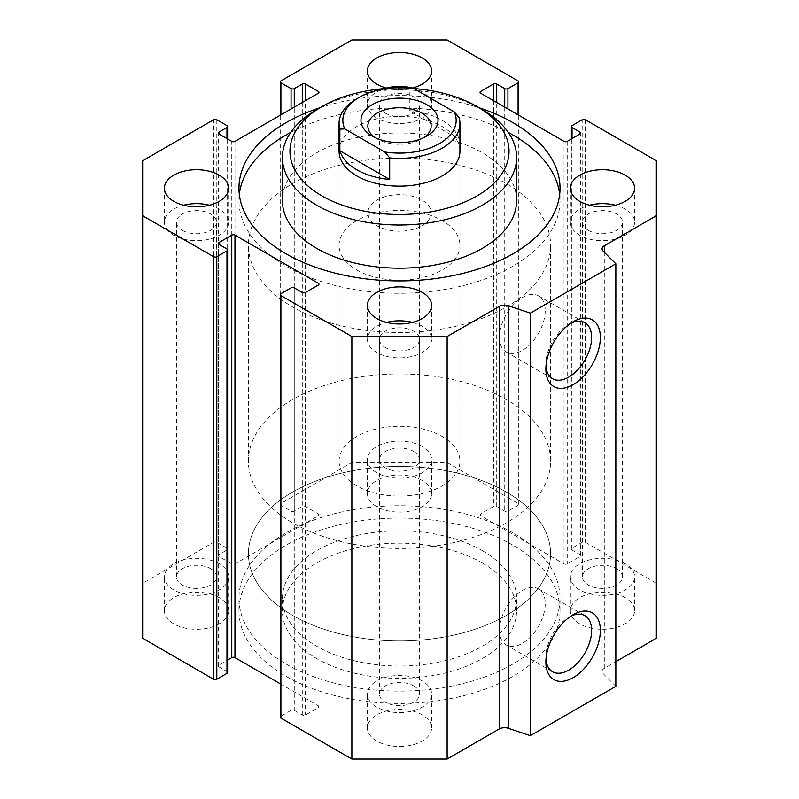 <?xml version="1.0" encoding="UTF-8"?>
<svg xmlns="http://www.w3.org/2000/svg" width="799" height="799" viewBox="0 0 799 799"><rect width="100%" height="100%" fill="white"/><g stroke="black" fill="none" stroke-linecap="round" stroke-linejoin="round"><path stroke-width="0.6" stroke-dasharray="4 3" d="M482.296 550.621A117.093 67.605 180 0 1 516.593 598.421A117.093 67.605 180 0 1 399.5 666.026A117.093 67.605 180 0 1 282.407 598.421A117.093 67.605 180 0 1 354.686 535.969A117.093 67.605 180 0 1 482.296 550.621M482.296 562.955A117.093 67.605 180 0 1 516.593 610.756A117.093 67.605 180 0 1 399.5 678.361A117.093 67.605 180 0 1 282.407 610.756A117.093 67.605 180 0 1 354.686 548.304A117.093 67.605 180 0 1 482.296 562.955M513.008 532.883A160.529 92.684 0 0 0 338.067 512.798A160.529 92.684 0 0 0 238.971 598.421A160.529 92.684 0 0 0 399.5 691.105A160.529 92.684 0 0 0 560.029 598.421A160.529 92.684 0 0 0 513.008 532.883M513.008 545.228A160.529 92.684 0 0 0 338.067 525.133A160.529 92.684 0 0 0 238.971 610.756A160.529 92.684 0 0 0 399.5 703.44A160.529 92.684 0 0 0 560.029 610.756A160.529 92.684 0 0 0 513.008 545.228M656.349 638.261L656.349 583.26L585.397 542.291A2.267 1.308 0 0 0 582.191 542.291L572.034 548.154A2.267 1.308 0 0 0 571.375 549.083A2.267 1.308 0 0 0 572.034 550.002L580.054 554.626A2.267 1.308 180 0 1 580.713 555.555A2.267 1.308 180 0 1 580.054 556.484L567.23 563.884A2.267 1.308 180 0 1 564.024 563.884L480.698 515.774A2.267 1.308 180 0 1 480.029 514.846A2.267 1.308 180 0 1 480.698 513.917L493.512 506.516A2.267 1.308 180 0 1 496.718 506.516L504.728 511.14A2.267 1.308 0 0 0 507.934 511.14L518.092 505.288A2.267 1.308 0 0 0 518.751 504.359A2.267 1.308 0 0 0 518.092 503.44L447.13 462.471L351.87 462.471L280.908 503.44A2.267 1.308 0 0 0 280.249 504.359A2.267 1.308 0 0 0 280.908 505.288L291.066 511.14A2.267 1.308 0 0 0 294.272 511.14L302.282 506.516A2.267 1.308 180 0 1 305.488 506.516L318.302 513.917A2.267 1.308 180 0 1 318.971 514.846A2.267 1.308 180 0 1 318.302 515.774L234.976 563.884A2.267 1.308 180 0 1 231.77 563.884L218.946 556.484A2.267 1.308 180 0 1 218.287 555.555A2.267 1.308 180 0 1 218.946 554.626L226.966 550.002A2.267 1.308 0 0 0 227.625 549.083A2.267 1.308 0 0 0 226.966 548.154L216.809 542.291A2.267 1.308 0 0 0 213.603 542.291L142.651 583.26L142.651 638.261M615.839 686.321L603.095 673.577A7.551 4.365 180 0 1 602.086 671.39A7.551 4.365 180 0 1 604.294 668.314L615.839 661.642M280.249 683.774L318.302 705.747A2.267 1.308 180 0 1 318.971 706.676A2.267 1.308 180 0 1 318.302 707.594L305.488 714.995A2.267 1.308 180 0 1 302.282 714.995L294.272 710.371A2.267 1.308 0 0 0 291.066 710.371L280.908 716.234A2.267 1.308 0 0 0 280.249 717.162M227.625 672.438A2.267 1.308 0 0 0 226.966 671.52L218.946 666.885A2.267 1.308 180 0 1 218.287 665.966A2.267 1.308 180 0 1 218.946 665.038L227.625 660.034M219.216 597.652A32.11 18.537 0 0 0 184.229 593.637A32.11 18.537 0 0 0 164.404 610.756A32.11 18.537 0 0 0 196.514 629.292A32.11 18.537 0 0 0 228.624 610.756A32.11 18.537 0 0 0 219.216 597.652M625.188 597.652A32.11 18.537 0 0 0 590.201 593.637A32.11 18.537 0 0 0 570.376 610.756A32.11 18.537 0 0 0 602.486 629.292A32.11 18.537 0 0 0 634.596 610.756A32.11 18.537 0 0 0 625.188 597.652M422.202 714.845A32.11 18.537 0 0 0 387.215 710.83A32.11 18.537 0 0 0 367.39 727.949A32.11 18.537 0 0 0 399.5 746.486A32.11 18.537 0 0 0 431.61 727.949A32.11 18.537 0 0 0 422.202 714.845M422.202 480.459A32.11 18.537 0 0 0 387.215 476.444A32.11 18.537 0 0 0 367.39 493.562A32.11 18.537 0 0 0 399.5 512.099A32.11 18.537 0 0 0 431.61 493.562A32.11 18.537 0 0 0 422.202 480.459M559.68 194.407A160.529 92.684 180 0 1 560.029 200.579A160.529 92.684 180 0 1 460.933 286.202A160.529 92.684 180 0 1 285.992 266.117A160.529 92.684 180 0 1 238.971 200.579A160.529 92.684 180 0 1 239.32 194.407M290.676 132.444A160.529 92.684 180 0 1 508.324 132.444M319.88 107.765A160.529 92.684 180 0 1 479.12 107.765M516.593 200.579A117.093 67.605 0 0 0 399.5 132.974A117.093 67.605 0 0 0 282.407 200.579M388.364 88.319A109.543 63.241 180 0 1 410.636 88.319M482.296 109.593A117.093 67.605 0 0 0 316.704 109.593M339.066 461.183A60.434 34.896 180 0 1 409.308 426.756A60.434 34.896 180 0 1 459.934 461.183A60.434 34.896 180 0 1 442.237 485.852A60.434 34.896 180 0 1 376.369 493.422A60.434 34.896 180 0 1 339.066 461.183L339.066 151.231A60.434 34.896 180 0 1 399.5 116.344A60.434 34.896 180 0 1 459.934 151.231L459.934 245.293A60.434 34.896 180 0 1 442.237 269.972A60.434 34.896 180 0 1 376.369 277.533A60.434 34.896 180 0 1 339.066 245.293A60.434 34.896 180 0 1 399.5 210.407A60.434 34.896 180 0 1 459.934 245.293M506.336 306.976A151.091 87.231 0 0 0 550.591 245.293A151.091 87.231 0 0 0 399.5 158.062A151.091 87.231 0 0 0 248.409 245.293A151.091 87.231 0 0 0 341.682 325.882A151.091 87.231 0 0 0 506.336 306.976M506.336 615.38A151.091 87.231 180 0 1 341.682 634.296A151.091 87.231 180 0 1 248.409 553.707A151.091 87.231 180 0 1 399.5 466.476A151.091 87.231 180 0 1 550.591 553.707A151.091 87.231 180 0 1 506.336 615.38M209.458 205.203A32.11 18.537 180 0 1 228.624 222.162A32.11 18.537 180 0 1 208.799 239.291A32.11 18.537 180 0 1 173.812 235.276A32.11 18.537 180 0 1 164.404 222.162A32.11 18.537 180 0 1 183.57 205.203M182.362 230.342A20.015 11.556 0 0 0 204.174 232.839A20.015 11.556 0 0 0 216.529 222.162A20.015 11.556 0 0 0 210.666 213.992A20.015 11.556 0 0 0 188.854 211.485A20.015 11.556 0 0 0 176.489 222.162A20.015 11.556 0 0 0 182.362 230.342M615.43 205.203A32.11 18.537 180 0 1 634.596 222.162A32.11 18.537 180 0 1 614.771 239.291A32.11 18.537 180 0 1 579.784 235.276A32.11 18.537 180 0 1 570.376 222.162A32.11 18.537 180 0 1 589.542 205.203M588.334 230.342A20.015 11.556 0 0 0 610.146 232.839A20.015 11.556 0 0 0 622.511 222.162A20.015 11.556 0 0 0 616.638 213.992A20.015 11.556 0 0 0 594.826 211.485A20.015 11.556 0 0 0 582.471 222.162A20.015 11.556 0 0 0 588.334 230.342M412.444 322.397A32.11 18.537 180 0 1 431.61 339.355A32.11 18.537 180 0 1 411.785 356.484A32.11 18.537 180 0 1 376.798 352.469A32.11 18.537 180 0 1 367.39 339.355A32.11 18.537 180 0 1 386.556 322.397M385.348 347.535A20.015 11.556 0 0 0 407.16 350.032A20.015 11.556 0 0 0 419.515 339.355A20.015 11.556 0 0 0 413.652 331.186A20.015 11.556 0 0 0 391.84 328.679A20.015 11.556 0 0 0 379.485 339.355A20.015 11.556 0 0 0 385.348 347.535M412.444 88.01A32.11 18.537 180 0 1 431.61 104.969A32.11 18.537 180 0 1 411.785 122.097A32.11 18.537 180 0 1 376.798 118.082A32.11 18.537 180 0 1 367.39 104.969A32.11 18.537 180 0 1 386.556 88.01M411.046 88.339A32.11 18.537 180 0 1 387.954 88.339M385.348 113.148A20.015 11.556 0 0 0 407.16 115.645A20.015 11.556 0 0 0 419.515 104.969A20.015 11.556 0 0 0 413.652 96.799A20.015 11.556 0 0 0 391.84 94.292A20.015 11.556 0 0 0 379.485 104.969A20.015 11.556 0 0 0 385.348 113.148M422.202 446.531A32.11 18.537 0 0 0 387.215 442.516A32.11 18.537 0 0 0 367.39 459.645A32.11 18.537 0 0 0 399.5 478.182A32.11 18.537 0 0 0 431.61 459.645A32.11 18.537 0 0 0 422.202 446.531M413.652 451.465A20.015 11.556 180 0 1 419.515 459.645A20.015 11.556 180 0 1 399.5 471.2A20.015 11.556 180 0 1 379.485 459.645A20.015 11.556 180 0 1 391.84 448.968A20.015 11.556 180 0 1 413.652 451.465M422.202 680.918A32.11 18.537 0 0 0 387.215 676.903A32.11 18.537 0 0 0 367.39 694.031A32.11 18.537 0 0 0 399.5 712.568A32.11 18.537 0 0 0 431.61 694.031A32.11 18.537 0 0 0 422.202 680.918M413.652 685.852A20.015 11.556 180 0 1 419.515 694.031A20.015 11.556 180 0 1 399.5 705.587A20.015 11.556 180 0 1 379.485 694.031A20.015 11.556 180 0 1 391.84 683.355A20.015 11.556 180 0 1 413.652 685.852M625.188 563.724A32.11 18.537 0 0 0 590.201 559.709A32.11 18.537 0 0 0 570.376 576.838A32.11 18.537 0 0 0 602.486 595.375A32.11 18.537 0 0 0 634.596 576.838A32.11 18.537 0 0 0 625.188 563.724M616.638 568.658A20.015 11.556 180 0 1 622.511 576.838A20.015 11.556 180 0 1 602.486 588.394A20.015 11.556 180 0 1 582.471 576.838A20.015 11.556 180 0 1 594.826 566.161A20.015 11.556 180 0 1 616.638 568.658M219.216 563.724A32.11 18.537 0 0 0 184.229 559.709A32.11 18.537 0 0 0 164.404 576.838A32.11 18.537 0 0 0 196.514 595.375A32.11 18.537 0 0 0 228.624 576.838A32.11 18.537 0 0 0 219.216 563.724M210.666 568.658A20.015 11.556 180 0 1 216.529 576.838A20.015 11.556 180 0 1 196.514 588.394A20.015 11.556 180 0 1 176.489 576.838A20.015 11.556 180 0 1 188.854 566.161A20.015 11.556 180 0 1 210.666 568.658M570.826 323.205A32.359 18.677 120 0 0 568.738 324.304A32.359 18.677 120 0 0 545.867 363.925L545.867 368.968M545.867 363.925A32.359 18.677 120 0 0 545.957 366.282M499.485 337.148A32.359 18.677 120 0 0 506.186 351.959A32.359 18.677 120 0 0 538.536 333.283A32.359 18.677 120 0 0 538.536 295.92A32.359 18.677 120 0 0 513.607 304.589A32.359 18.677 120 0 0 499.485 337.148M570.826 616.189A32.359 18.677 120 0 0 568.738 617.287A32.359 18.677 120 0 0 545.867 656.918L545.867 661.952M545.867 656.918A32.359 18.677 120 0 0 545.957 659.265M499.485 630.131A32.359 18.677 120 0 0 506.186 644.943A32.359 18.677 120 0 0 538.536 626.266A32.359 18.677 120 0 0 538.536 588.903A32.359 18.677 120 0 0 513.607 597.572A32.359 18.677 120 0 0 499.485 630.131M447.13 462.471L447.13 39.95M142.651 583.26L142.651 160.739M656.349 583.26L656.349 160.739M351.87 462.471L351.87 39.95M292.664 399.5A151.091 87.231 0 0 0 248.409 461.183A151.091 87.231 0 0 0 399.5 548.414A151.091 87.231 0 0 0 550.591 461.183A151.091 87.231 0 0 0 457.318 380.594A151.091 87.231 0 0 0 292.664 399.5M292.664 492.024A151.091 87.231 180 0 1 457.318 473.118A151.091 87.231 180 0 1 550.591 553.707A151.091 87.231 180 0 1 399.5 640.938A151.091 87.231 180 0 1 248.409 553.707A151.091 87.231 180 0 1 292.664 492.024M409.308 110.632A60.434 34.896 180 0 1 459.135 139.396L409.308 110.632L409.308 89.049A60.434 34.896 0 0 0 356.763 98.806M414.232 88.809L409.308 89.049M459.135 139.396L459.135 117.813M374.931 137.528A31.64 18.267 0 0 0 377.128 138.936A31.64 18.267 0 0 0 421.872 138.936L426.746 136.12L421.872 138.936A31.64 18.267 0 0 0 424.069 137.528M421.872 225.827A31.64 18.267 0 0 0 431.14 212.914A31.64 18.267 0 0 0 399.5 194.646A31.64 18.267 0 0 0 367.86 212.914A31.64 18.267 0 0 0 387.395 229.792A31.64 18.267 0 0 0 421.872 225.827M572.034 125.633L572.034 548.154M572.034 550.002L572.034 138.587M580.054 556.484L580.054 554.626M567.23 141.363L567.23 563.884M564.024 563.884L564.024 141.363M480.698 513.917L480.698 515.774M493.512 100.654L493.512 506.516M496.718 506.516L496.718 102.502M504.728 107.126L504.728 511.14M507.934 511.14L507.934 108.984M518.092 114.836L518.092 505.288M518.092 503.44L518.092 80.919M280.908 80.919L280.908 503.44M280.908 505.288L280.908 114.836M291.066 108.984L291.066 511.14M294.272 511.14L294.272 107.126M302.282 102.502L302.282 506.516M305.488 506.516L305.488 100.654M318.302 515.774L318.302 513.917M234.976 141.363L234.976 563.884M231.77 563.884L231.77 141.363M218.946 554.626L218.946 556.484M226.966 138.587L226.966 550.002M226.966 548.154L226.966 125.633M216.809 119.77L216.809 542.291M213.603 542.291L213.603 119.77M226.966 671.52L226.966 248.998M218.946 665.038L218.946 666.885M318.302 707.594L318.302 705.747M305.488 292.484L305.488 714.995M302.282 714.995L302.282 292.484M294.272 287.86L294.272 710.371M291.066 710.371L291.066 287.86M280.908 293.712L280.908 716.234M585.397 119.77L585.397 542.291M582.191 542.291L582.191 119.77M604.294 668.314L604.294 252.254M603.095 673.577L603.095 251.056M516.593 610.756L516.593 598.421M282.407 610.756L282.407 598.421M560.029 610.756L560.029 598.421M238.971 610.756L238.971 598.421M238.971 188.244L238.971 200.579M560.029 188.244L560.029 200.579M339.066 151.231L339.066 245.293M164.404 188.244L164.404 222.162M228.624 188.244L228.624 222.162M570.376 188.244L570.376 222.162M634.596 188.244L634.596 222.162M367.39 305.438L367.39 339.355M431.61 305.438L431.61 339.355M367.39 71.051L367.39 104.969M431.61 71.051L431.61 104.969M431.61 493.562L431.61 459.645M367.39 493.562L367.39 459.645M431.61 727.949L431.61 694.031M367.39 727.949L367.39 694.031M634.596 610.756L634.596 576.838M570.376 610.756L570.376 576.838M228.624 610.756L228.624 576.838M164.404 610.756L164.404 576.838M568.738 324.304L573.103 321.777M506.186 351.959L552.568 378.736M538.536 295.92L584.918 322.696M568.738 617.287L573.103 614.771M506.186 644.943L552.568 671.729M538.536 588.903L584.918 615.689M571.375 549.083L571.375 138.966M580.713 555.555L580.713 133.034M480.029 514.846L480.029 92.324M518.751 504.359L518.751 115.226M280.249 504.359L280.249 115.226M318.971 514.846L318.971 92.324M218.287 555.555L218.287 133.034M227.625 549.083L227.625 138.966M218.287 665.966L218.287 243.445M318.971 706.676L318.971 284.154M550.591 461.183L550.591 245.293M248.409 461.183L248.409 245.293M419.515 694.031L419.515 339.355M379.485 694.031L379.485 339.355M216.529 576.838L216.529 222.162M176.489 576.838L176.489 222.162M419.515 459.645L419.515 104.969M379.485 459.645L379.485 104.969M622.511 576.838L622.511 222.162M582.471 576.838L582.471 222.162M602.086 671.39L602.086 248.879M459.934 461.183L459.934 151.231M377.128 138.936L372.254 136.12M431.14 212.914L431.14 126.012M367.86 212.914L367.86 126.012"/><path stroke-width="1.2" d="M615.839 661.642L656.349 638.261L656.349 215.74L604.294 245.792A7.551 4.365 0 0 0 602.086 248.879A7.551 4.365 0 0 0 603.095 251.056L615.839 263.8L530.376 313.148L508.304 305.787A7.551 4.365 0 0 0 499.185 306.476L447.13 336.529L351.87 336.529L280.908 295.56A2.267 1.308 180 0 1 280.249 294.641A2.267 1.308 180 0 1 280.908 293.712L291.066 287.86A2.267 1.308 180 0 1 294.272 287.86L302.282 292.484A2.267 1.308 0 0 0 305.488 292.484L318.302 285.083A2.267 1.308 0 0 0 318.971 284.154A2.267 1.308 0 0 0 318.302 283.226L234.976 235.116A2.267 1.308 0 0 0 231.77 235.116L218.946 242.516A2.267 1.308 0 0 0 218.287 243.445A2.267 1.308 0 0 0 218.946 244.374L226.966 248.998A2.267 1.308 180 0 1 227.625 249.917A2.267 1.308 180 0 1 226.966 250.846L216.809 256.709A2.267 1.308 180 0 1 213.603 256.709L142.651 215.74L142.651 160.739L213.603 119.77A2.267 1.308 180 0 1 216.809 119.77L226.966 125.633A2.267 1.308 180 0 1 227.625 126.562A2.267 1.308 180 0 1 226.966 127.48L218.946 132.115A2.267 1.308 0 0 0 218.287 133.034A2.267 1.308 0 0 0 218.946 133.962L231.77 141.363A2.267 1.308 0 0 0 234.976 141.363L318.302 93.253A2.267 1.308 0 0 0 318.971 92.324A2.267 1.308 0 0 0 318.302 91.406L305.488 84.005A2.267 1.308 0 0 0 302.282 84.005L294.272 88.629A2.267 1.308 180 0 1 291.066 88.629L280.908 82.766A2.267 1.308 180 0 1 280.249 81.838A2.267 1.308 180 0 1 280.908 80.919L351.87 39.95L447.13 39.95L518.092 80.919A2.267 1.308 180 0 1 518.751 81.838A2.267 1.308 180 0 1 518.092 82.766L507.934 88.629A2.267 1.308 180 0 1 504.728 88.629L496.718 84.005A2.267 1.308 0 0 0 493.512 84.005L480.698 91.406A2.267 1.308 0 0 0 480.029 92.324A2.267 1.308 0 0 0 480.698 93.253L564.024 141.363A2.267 1.308 0 0 0 567.23 141.363L580.054 133.962A2.267 1.308 0 0 0 580.713 133.034A2.267 1.308 0 0 0 580.054 132.115L572.034 127.48A2.267 1.308 180 0 1 571.375 126.562A2.267 1.308 180 0 1 572.034 125.633L582.191 119.77A2.267 1.308 180 0 1 585.397 119.77L656.349 160.739L656.349 215.74M280.249 294.641L280.249 717.162A2.267 1.308 0 0 0 280.908 718.081L351.87 759.05L447.13 759.05L499.185 728.998A7.551 4.365 180 0 1 508.304 728.308L530.376 735.659L615.839 686.321L615.839 263.8M227.625 660.034L231.77 657.637A2.267 1.308 180 0 1 234.976 657.637L280.249 683.774M142.651 215.74L142.651 638.261L213.603 679.23A2.267 1.308 0 0 0 216.809 679.23L226.966 673.367A2.267 1.308 0 0 0 227.625 672.438L227.625 249.917M239.32 194.407A160.529 92.684 180 0 1 290.676 132.444M508.324 132.444A160.529 92.684 180 0 1 559.68 194.407M479.12 107.765A160.529 92.684 180 0 1 560.029 188.244A160.529 92.684 180 0 1 460.933 273.867A160.529 92.684 180 0 1 285.992 253.772A160.529 92.684 180 0 1 238.971 188.244A160.529 92.684 180 0 1 319.88 107.765M322.047 106.517L316.704 109.593A117.093 67.605 0 0 0 282.407 157.403L282.407 200.579A117.093 67.605 0 0 0 316.704 248.379A117.093 67.605 0 0 0 482.296 248.379A117.093 67.605 0 0 0 516.593 200.579L516.593 157.403A117.093 67.605 0 0 0 482.296 109.593L476.953 106.517A109.543 63.241 180 0 1 476.953 195.955A109.543 63.241 180 0 1 322.047 195.955A109.543 63.241 180 0 1 322.047 106.517A109.543 63.241 180 0 1 388.364 88.319M410.636 88.319A109.543 63.241 180 0 1 476.953 106.517M282.407 157.403A117.093 67.605 0 0 0 354.686 219.855A117.093 67.605 0 0 0 482.296 205.203A117.093 67.605 0 0 0 516.593 157.403M389.692 157.902A60.434 34.896 0 0 0 459.934 123.475L459.934 151.231A60.434 34.896 180 0 1 442.237 175.9A60.434 34.896 180 0 1 376.369 183.47A60.434 34.896 180 0 1 339.066 151.231L339.066 123.475A60.434 34.896 0 0 0 339.865 129.138L344.788 128.899L384.768 151.98L389.692 157.902L389.692 179.495A60.434 34.896 180 0 1 339.865 150.731L389.692 179.495M183.57 205.203A32.11 18.537 180 0 1 209.458 205.203M173.812 201.348A32.11 18.537 180 0 1 164.404 188.244A32.11 18.537 180 0 1 196.514 169.708A32.11 18.537 180 0 1 228.624 188.244A32.11 18.537 180 0 1 208.799 205.363A32.11 18.537 180 0 1 173.812 201.348M589.542 205.203A32.11 18.537 180 0 1 615.43 205.203M579.784 201.348A32.11 18.537 180 0 1 570.376 188.244A32.11 18.537 180 0 1 602.486 169.708A32.11 18.537 180 0 1 634.596 188.244A32.11 18.537 180 0 1 614.771 205.363A32.11 18.537 180 0 1 579.784 201.348M386.556 322.397A32.11 18.537 180 0 1 412.444 322.397M376.798 318.541A32.11 18.537 180 0 1 367.39 305.438A32.11 18.537 180 0 1 399.5 286.901A32.11 18.537 180 0 1 431.61 305.438A32.11 18.537 180 0 1 411.785 322.556A32.11 18.537 180 0 1 376.798 318.541M386.556 88.01A32.11 18.537 180 0 1 412.444 88.01M387.954 88.339A32.11 18.537 180 0 1 376.798 84.155A32.11 18.537 180 0 1 367.39 71.051A32.11 18.537 180 0 1 399.5 52.514A32.11 18.537 180 0 1 431.61 71.051A32.11 18.537 180 0 1 411.046 88.339M545.867 368.968A38.532 22.242 -60 0 1 573.103 321.777A38.532 22.242 -60 0 1 600.349 337.508A38.532 22.242 -60 0 1 573.103 384.699A38.532 22.242 -60 0 1 545.867 368.968M545.957 366.282A32.359 18.677 120 0 0 552.568 378.736A32.359 18.677 120 0 0 584.918 360.059A32.359 18.677 120 0 0 584.918 322.696A32.359 18.677 120 0 0 570.826 323.205M545.867 661.952A38.532 22.242 -60 0 1 573.103 614.771A38.532 22.242 -60 0 1 600.349 630.501A38.532 22.242 -60 0 1 573.103 677.682A38.532 22.242 -60 0 1 545.867 661.952M545.957 659.265A32.359 18.677 120 0 0 552.568 671.729A32.359 18.677 120 0 0 584.918 653.043A32.359 18.677 120 0 0 584.918 615.689A32.359 18.677 120 0 0 570.826 616.189M351.87 759.05L351.87 336.529M530.376 735.659L530.376 313.148M447.13 759.05L447.13 336.529M459.934 123.475A60.434 34.896 0 0 0 459.135 117.813L454.212 111.88L414.232 88.809A56.659 32.709 180 0 0 359.44 97.258L356.763 98.806A60.434 34.896 0 0 0 339.066 123.475M339.865 150.731L339.865 129.138M454.212 111.88A56.659 32.709 180 0 1 439.56 143.52A56.659 32.709 180 0 1 384.768 151.98M344.788 128.899A56.659 32.709 180 0 1 359.44 97.258M426.746 136.12A38.532 22.242 180 0 1 372.254 136.12A38.532 22.242 180 0 1 372.254 104.659A38.532 22.242 180 0 1 426.746 104.659A38.532 22.242 180 0 1 426.746 136.12L426.746 136.12M424.069 137.528A31.64 18.267 0 0 0 431.14 126.012A31.64 18.267 0 0 0 399.5 107.755A31.64 18.267 0 0 0 367.86 126.012A31.64 18.267 0 0 0 374.931 137.528M572.034 138.587L572.034 127.48M580.054 132.115L580.054 133.962M480.698 93.253L480.698 91.406M493.512 84.005L493.512 100.654M496.718 102.502L496.718 84.005M504.728 88.629L504.728 107.126M507.934 108.984L507.934 88.629M518.092 82.766L518.092 114.836M280.908 114.836L280.908 82.766M291.066 88.629L291.066 108.984M294.272 107.126L294.272 88.629M302.282 84.005L302.282 102.502M305.488 100.654L305.488 84.005M318.302 91.406L318.302 93.253M218.946 133.962L218.946 132.115M226.966 127.48L226.966 138.587M213.603 256.709L213.603 679.23M216.809 679.23L216.809 256.709M226.966 250.846L226.966 673.367M218.946 244.374L218.946 242.516M231.77 235.116L231.77 657.637M234.976 657.637L234.976 235.116M318.302 283.226L318.302 285.083M280.908 718.081L280.908 295.56M508.304 728.308L508.304 305.787M499.185 728.998L499.185 306.476M604.294 252.254L604.294 245.792M571.375 138.966L571.375 126.562M518.751 115.226L518.751 81.838M280.249 115.226L280.249 81.838M227.625 138.966L227.625 126.562"/></g></svg>
